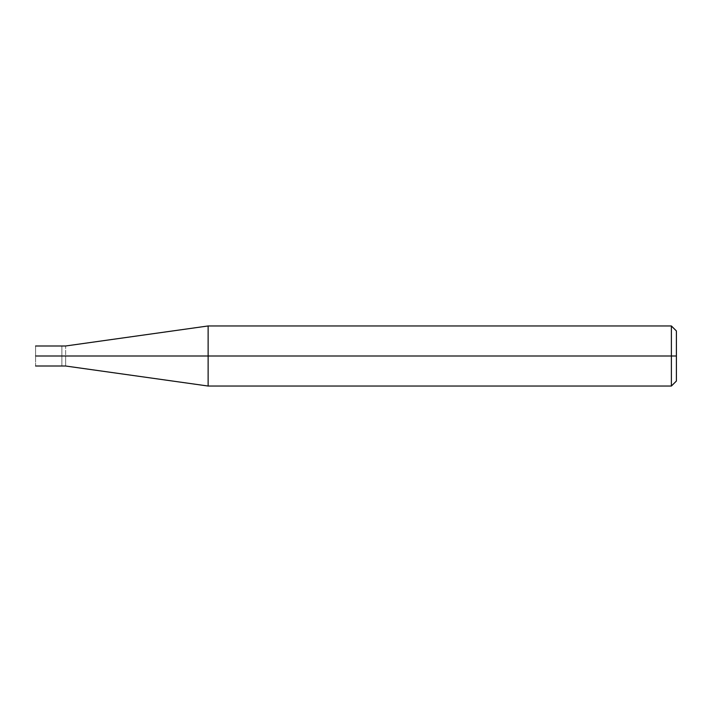 <?xml version="1.0" encoding="UTF-8"?>
<svg xmlns="http://www.w3.org/2000/svg" width="712" height="712" viewBox="0 0 712 712"><rect width="100%" height="100%" fill="white"/><g stroke="black" fill="none" stroke-linecap="round" stroke-linejoin="round"><path stroke-width="0.53" stroke-dasharray="3.56 2.67" d="M35.6 356C35.6 343.086 35.6 343.086 35.6 356L61.882 356C61.882 343.086 61.882 343.086 61.882 356C61.882 343.086 61.882 343.086 61.882 356C61.882 368.914 61.882 368.914 61.882 356L35.6 356C35.6 368.914 35.6 368.914 35.6 356M61.882 356C61.882 343.086 61.882 343.086 61.882 356L65.638 356C65.638 343.086 65.638 343.086 65.638 356C65.638 343.086 65.638 343.086 65.638 356L208.126 356L208.126 325.962L208.126 356L208.126 325.962L208.126 356L671.389 356L671.389 325.962L671.389 356L671.389 325.962L671.389 356L676.4 356L676.4 330.964L676.4 381.036L676.4 356L671.389 356L671.389 386.038L671.389 356L208.126 356L208.126 386.038L208.126 356L65.638 356C65.638 368.914 65.638 368.914 65.638 356L61.882 356C61.882 368.914 61.882 368.914 61.882 356C61.882 368.914 61.882 368.914 61.882 356M65.638 356C65.638 368.914 65.638 368.914 65.638 356M208.126 356L208.126 386.038L208.126 356M671.389 356L671.389 386.038L671.389 356"/><path stroke-width="1.07" d="M61.882 356C61.882 368.914 61.882 368.914 61.882 356C61.882 343.086 61.882 343.086 61.882 356L35.6 356C35.6 343.086 35.6 343.086 35.6 356C35.6 343.086 35.6 343.086 35.6 356C35.6 368.914 35.6 368.914 35.6 356C35.6 368.914 35.6 368.914 35.6 356L61.882 356C61.882 368.914 61.882 368.914 61.882 356C61.882 343.086 61.882 343.086 61.882 356C61.882 343.086 61.882 343.086 61.882 356C61.882 368.914 61.882 368.914 61.882 356L65.638 356C65.638 343.086 65.638 343.086 65.638 356L61.882 356M676.4 356L676.4 381.036L676.4 330.964L676.4 356L671.389 356L671.389 325.962L671.389 356L208.126 356L208.126 325.962L208.126 356L65.638 356C65.638 343.086 65.638 343.086 65.638 356C65.638 368.914 65.638 368.914 65.638 356C65.638 368.914 65.638 368.914 65.638 356L208.126 356L208.126 325.962L208.126 386.038L208.126 356L208.126 386.038L208.126 356L671.389 356L671.389 325.962L671.389 386.038L671.389 356L671.389 386.038L671.389 356L676.4 356L676.4 381.036L676.4 356M35.6 345.988L65.638 345.988L208.126 325.962L671.389 325.962L676.4 330.964M35.6 366.012L65.638 366.012L208.126 386.038L671.389 386.038L676.4 381.036"/></g></svg>

